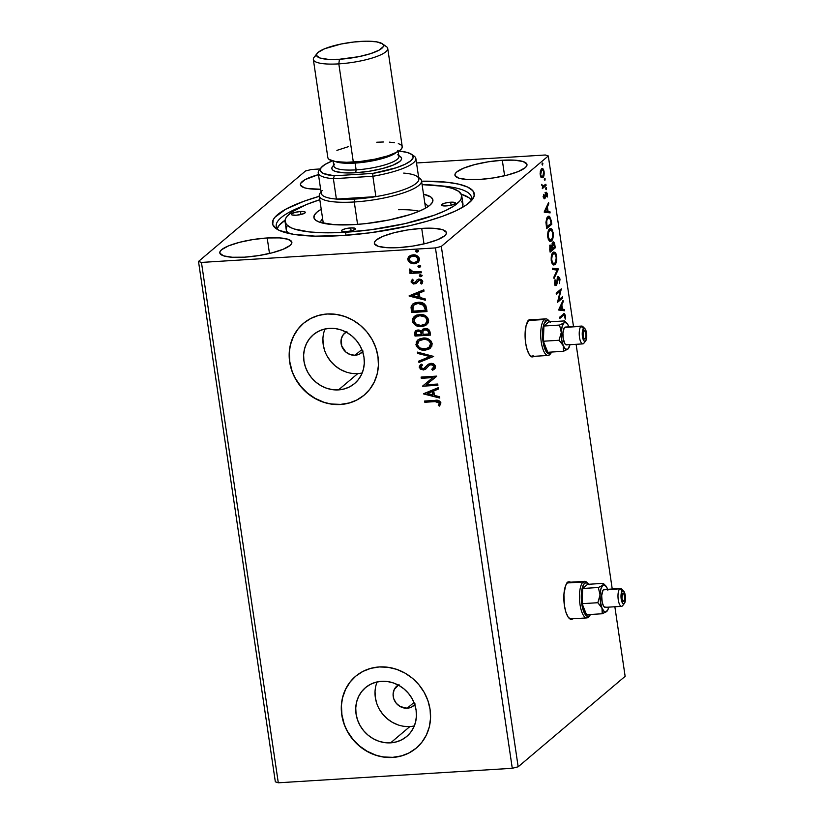 <?xml version="1.0" encoding="UTF-8"?>
<svg xmlns="http://www.w3.org/2000/svg" width="824" height="824" viewBox="0 0 824 824"><rect width="100%" height="100%" fill="white"/><g stroke="black" fill="none" stroke-linecap="round" stroke-linejoin="round"><path stroke-width="1.24" d="M569.662 582.249A18.797 6.345 86.5 0 0 568.663 581.888M571.3 582.774L570.043 581.95L567.592 582.475L565.552 585.751L563.915 594.64L564.409 605.527A18.797 6.345 -93.5 0 1 569.106 581.806A18.797 6.345 -93.5 0 1 570.548 582.197M530.903 319.794A18.797 6.345 86.5 0 0 529.914 319.434M532.551 320.32L530.038 319.403L528.843 320.021L526.031 325.82L525.073 335.77L525.65 343.072A18.797 6.345 -93.5 0 1 530.347 319.362A18.797 6.345 -93.5 0 1 531.789 319.743M363.127 351.086L359.583 354.021L355.082 355.257L361.849 349.531L355.082 355.257A12.927 11.793 49.8 0 1 342.176 347.192A12.927 11.793 49.8 0 1 344.896 332.947A12.927 11.793 49.8 0 1 346.08 332.082M415.244 704.036L411.712 706.982L407.2 708.218L413.978 702.491L407.2 708.218A12.927 11.793 49.8 0 1 394.305 700.153A12.927 11.793 49.8 0 1 397.024 685.898A12.927 11.793 49.8 0 1 398.208 685.032M377.124 681.922A31.961 29.17 -130.2 0 0 381.615 712.729A31.961 29.17 -130.2 0 0 409.909 726.541L390.627 742.846A31.961 29.17 49.8 0 1 358.718 722.906A31.961 29.17 49.8 0 1 365.444 687.669A31.961 29.17 49.8 0 1 381.533 681.304L387.476 681.53L393.367 682.931L398.981 685.455L404.09 688.998L408.519 693.437L412.072 698.577L414.637 704.242L416.099 710.216L416.408 716.252L415.553 722.133L413.566 727.623L410.517 732.515L406.541 736.625L401.762 739.787L396.396 741.888L390.627 742.846L384.674 742.62L378.793 741.219L373.179 738.695L368.06 735.152L363.642 730.713L360.078 725.573L357.523 719.898L356.061 713.934L355.752 707.898L356.607 702.017L358.594 696.527L361.633 691.635L365.619 687.525L370.388 684.363L375.765 682.262L381.533 681.304A31.961 29.17 49.8 0 1 413.442 701.245A31.961 29.17 49.8 0 1 406.716 736.481A31.961 29.17 49.8 0 1 390.627 742.846L409.909 726.541A31.961 29.17 -130.2 0 0 414.317 725.923M325.006 328.972A31.961 29.17 -130.2 0 0 329.487 359.779A31.961 29.17 -130.2 0 0 357.791 373.591L338.499 389.896A31.961 29.17 49.8 0 1 306.6 369.945A31.961 29.17 49.8 0 1 313.326 334.719A31.961 29.17 49.8 0 1 329.415 328.354L335.358 328.58L341.249 329.981L346.863 332.505L351.972 336.048L356.401 340.477L359.954 345.627L362.519 351.292L363.981 357.266L364.29 363.302L363.436 369.183L361.448 374.673L358.399 379.565L354.413 383.675L349.644 386.837L344.278 388.938L338.499 389.896L332.556 389.67L326.664 388.259L321.061 385.745L315.942 382.192L311.524 377.763L307.96 372.613L305.405 366.948L303.943 360.984L303.623 354.948L304.489 349.067L306.477 343.577L309.515 338.685L313.501 334.575L318.27 331.403L323.647 329.312L329.415 328.354A31.961 29.17 49.8 0 1 361.314 348.294A31.961 29.17 49.8 0 1 354.588 383.531A31.961 29.17 49.8 0 1 338.499 389.896L357.791 373.591A31.961 29.17 -130.2 0 0 362.2 372.973M303.541 323.296A46.999 42.899 -130.2 0 0 293.746 375.095A46.999 42.899 -130.2 0 0 340.642 404.378L340.497 404.502A46.999 42.899 49.8 0 1 293.581 375.167A46.999 42.899 49.8 0 1 303.469 323.358A46.999 42.899 49.8 0 1 327.128 313.996L318.651 315.396L310.741 318.486L303.726 323.142L297.866 329.188L293.396 336.377L290.47 344.463L289.203 353.105L289.667 361.983L291.82 370.759L295.579 379.091L300.812 386.662L307.321 393.182L314.84 398.394L323.09 402.102L331.753 404.162L340.497 404.502L348.985 403.091L356.885 400.001L363.899 395.355L369.76 389.309L374.23 382.109L377.155 374.034L378.422 365.392L377.959 356.514L375.806 347.738L372.046 339.406L366.814 331.835L360.304 325.315L352.785 320.103L344.535 316.395L335.873 314.335L327.128 313.996A46.999 42.899 49.8 0 1 374.044 343.33A46.999 42.899 49.8 0 1 364.156 395.139A46.999 42.899 49.8 0 1 340.497 404.502L340.642 404.378A46.999 42.899 -130.2 0 0 364.229 395.067M355.669 676.246A46.999 42.899 -130.2 0 0 345.864 728.045A46.999 42.899 -130.2 0 0 392.76 757.328L392.615 757.452A46.999 42.899 49.8 0 1 345.699 728.117A46.999 42.899 49.8 0 1 355.587 676.308A46.999 42.899 49.8 0 1 379.246 666.946L370.769 668.357L362.859 671.436L355.844 676.092L349.994 682.138L345.514 689.338L342.588 697.413L341.332 706.055L341.785 714.933L343.938 723.709L347.697 732.042L352.94 739.612L359.439 746.132L366.958 751.344L375.208 755.052L383.871 757.112L392.615 757.452L401.103 756.041L409.003 752.961L416.017 748.305L421.878 742.259L426.358 735.059L429.283 726.984L430.54 718.343L430.087 709.464L427.934 700.688L424.164 692.356L418.932 684.785L412.422 678.265L404.903 673.054L396.653 669.346L387.991 667.286L379.246 666.946A46.999 42.899 49.8 0 1 426.163 696.28A46.999 42.899 49.8 0 1 416.274 748.089A46.999 42.899 49.8 0 1 392.615 757.452L392.76 757.328A46.999 42.899 -130.2 0 0 416.347 748.017M412.567 304.262L411.042 307.239L411.567 312.512L427.017 311.554L425.915 305.817L424.072 303.654L420.106 302.305L415.121 302.81L413.061 303.829L411.3 306.054L411.567 312.512L427.017 311.554L426.472 307.877C425.287 303.685 422.475 301.811 418.046 302.274L412.711 304.097L411.207 306.312L412.855 303.984M421.713 228.392L424.01 243.904L421.713 228.392L407.756 229.937L394.202 232.698L383.098 236.282L376.146 240.114L374.59 241.947L374.405 243.626L378.134 246.283L386.775 247.674L399.001 247.591A36.421 8.364 171.6 0 1 374.333 243.317A36.421 8.364 171.6 0 1 421.713 228.392A36.421 8.364 171.6 0 1 446.392 232.677A36.421 8.364 171.6 0 1 399.001 247.591L412.958 246.057L426.523 243.286L437.626 239.712L444.579 235.87L446.134 234.037L446.32 232.358L442.581 229.7L433.949 228.31L421.713 228.392M267.192 237.971L269.489 253.483L267.192 237.971L253.236 239.506L239.671 242.277L228.567 245.851L221.625 249.693L220.06 251.526L219.874 253.205L223.613 255.862L232.255 257.253L244.481 257.17A36.421 8.364 171.6 0 1 219.802 252.886A36.421 8.364 171.6 0 1 267.192 237.971A36.421 8.364 171.6 0 1 291.871 242.246A36.421 8.364 171.6 0 1 244.481 257.17L258.437 255.625L272.002 252.855L283.106 249.281L290.048 245.449L291.614 243.616L291.799 241.937L288.06 239.279L279.418 237.889L267.192 237.971M320.639 189.221A36.421 8.364 171.6 0 1 300.399 184.751A36.421 8.364 171.6 0 1 318.486 174.616L305.086 179.632L300.657 183.381L300.472 185.06L304.211 187.718L307.98 188.593L320.639 189.221M502.31 160.247L504.607 175.759L502.31 160.247L488.354 161.792L474.789 164.563L463.696 168.137L456.743 171.969L455.188 173.802L455.002 175.481L458.731 178.138L467.373 179.529L479.599 179.447A36.421 8.364 171.6 0 1 454.93 175.172A36.421 8.364 171.6 0 1 502.31 160.247A36.421 8.364 171.6 0 1 526.989 164.532A36.421 8.364 171.6 0 1 479.599 179.447L493.555 177.912L507.121 175.141L518.224 171.567L525.176 167.725L526.732 165.892L526.917 164.213L523.178 161.555L514.547 160.165L502.31 160.247M302.985 206.031A98.695 22.65 -8.4 0 0 278.193 229.875A98.695 22.65 171.6 0 1 276.236 226.291A98.695 22.65 171.6 0 1 302.985 206.031M319.516 196.246L303.891 201.272L285.64 209.286L274.938 217.258L273.228 219.781L272.713 224.488L276.071 228.588L279.161 230.36L293.735 234.366L315.159 236.158L341.599 235.592A101.98 23.402 171.6 0 1 276.164 228.65A101.98 23.402 171.6 0 1 319.31 196.297M198.502 261.455L275.34 781.832L198.502 261.455L305.477 171.011L198.502 261.455L201.447 262.423L435.443 247.921L512.281 768.298L278.296 782.8L201.447 262.423L198.502 261.455M548.3 155.963L573.494 326.572L548.3 155.963L441.324 246.407L548.3 155.963L545.344 154.994L416.522 162.977L545.344 154.994L548.3 155.963M576.11 344.308L612.242 589.026L576.11 344.308M614.859 606.752L625.138 676.339L518.162 766.784L441.324 246.407L435.443 247.921L201.447 262.423L278.296 782.8L275.34 781.832L278.296 782.8L512.281 768.298L435.443 247.921L441.324 246.407L518.162 766.784L512.281 768.298L518.162 766.784L625.138 676.339L614.859 606.752M572.814 618.783A18.797 6.345 -93.5 0 1 571.434 619.339A18.797 6.345 -93.5 0 1 564.409 605.527L565.872 612.077L568.014 616.877L570.496 619.195L572.938 618.669M534.055 356.329A18.797 6.345 -93.5 0 1 532.675 356.885A18.797 6.345 -93.5 0 1 525.65 343.072L527.123 349.623L529.255 354.423L531.738 356.741L534.189 356.226M558.682 310.03L564.564 310.772L564.368 309.443L562.483 309.206L561.824 304.756L563.225 301.738L563.029 300.41L558.651 309.824L564.564 310.772L564.368 309.443L562.483 309.206L561.824 304.756L563.225 301.738L563.029 300.41L558.682 310.03M556.035 284.167L554.583 283.157L555.149 283.126L555.5 280.448L554.83 280.49L555.5 280.448L555.046 279.758L554.624 283.549L556.241 285.372L555.407 285.423L556.931 284.084L556.076 284.136L556.931 284.084L557.354 281.664L556.777 281.705L557.354 281.664L557.879 278.955L557.22 278.996L558.6 278.007L557.714 278.059L559.517 279.604L559.434 283.58L560.032 279.079L558.662 276.699L557.518 277.946L556.21 283.971L555.221 283.466L555.046 279.758L554.593 283.281L555.345 285.362L556.437 285.156L558.703 278.018L559.517 279.604L559.434 283.58L560.032 279.079L558.147 276.905L556.035 284.167L554.665 284.208M555.17 262.846L553.996 264.648L554.882 264.586C556.355 263.412 556.942 260.621 556.653 256.223L556.056 256.254L556.653 256.223L554.016 251.99L553.059 252.432C551.565 253.596 550.978 256.418 551.277 260.878L553.944 265.019L555.335 264.123L556.797 259.127L555.994 253.751L555.036 252.391L553.532 252.113L551.503 255.399L551.699 262.691L553.192 264.854L554.882 264.586L553.481 264.978M551.699 239.29L550.525 241.092L551.411 241.041C552.873 239.856 553.46 237.065 553.172 232.667L552.585 232.708L553.172 232.667L550.535 228.433L549.577 228.876C548.094 230.05 547.496 232.862 547.795 237.322L550.463 241.473L551.853 240.567L553.316 235.571L552.513 230.205L551.555 228.835L550.051 228.567L548.022 231.843L547.651 235.849L548.341 239.465L549.721 241.308L551.411 241.041L549.999 241.422M544.231 212.159L550.113 212.901L549.917 211.572L548.032 211.335L547.373 206.886L548.774 203.868L548.578 202.539L544.201 211.953L550.113 212.901L549.917 211.572L548.032 211.335L547.373 206.886L548.774 203.868L548.578 202.539L544.231 212.159M546.271 189.654L546.374 187.728L545.663 188.521L546.271 189.654L546.549 188.274L545.972 187.625L545.694 188.995L546.271 189.654L545.694 188.995M544.891 180.312L544.994 178.386L544.293 179.179L544.891 180.312L545.169 178.932L544.592 178.283L544.314 179.653L544.891 180.312L544.314 179.653M542.645 165.078L542.666 163.07L542.038 163.955L542.645 165.078L542.346 163.049L542.645 165.078L542.068 164.429M541.317 177.665L543.14 177.376L544.201 173.74L543.624 169.806L542.202 168.487L540.565 170.31L540.101 173.885L540.977 177.253L542.82 177.727C543.891 176.851 544.314 174.822 544.087 171.619C543.418 168.807 542.563 167.859 541.502 168.786L540.338 171.104L540.204 174.904L541.317 177.665L542.82 177.727M543.304 186.234L541.739 185.215L541.749 184.339L542.686 186.976L542.316 188.655L546.065 185.482L545.879 184.267L542.923 186.234L541.749 184.339L542.686 186.976L542.316 188.655L546.065 185.482L542.223 188.037L546.065 185.482L545.879 184.267L542.429 186.286M546.147 193.64L545.334 193.692L546.971 194.618L547.27 197.029L547.404 194.093L545.941 192.435L544.623 197.441L543.449 196.72L543.686 194.351L543.541 197.42L544.458 198.8L545.344 197.76L546.147 193.64L546.909 194.299L546.817 196.627L547.27 197.029L547.404 196.4L547.301 193.537L546.343 192.27L545.426 193.331L544.623 197.441L543.686 194.351L543.5 197.152L544.819 198.646L545.344 197.76L546.343 193.558L545.344 193.64M551.246 220.585L549.526 216.341L548.31 216.321L546.909 217.814L545.931 222.284L546.662 228.608L551.792 224.272L551.246 220.585L550.638 220.626L551.246 220.585L548.866 216.166L547.847 216.64L545.931 222.284L546.662 228.608L551.792 224.272L551.246 220.585M555.263 247.818L554.449 243.173L553.059 241.978L551.853 245.758L550.854 245.016L549.886 246.294L549.804 249.919L550.133 252.154L555.263 247.818L550.051 251.547L555.263 247.818L554.799 244.656C554.315 242.287 553.646 241.453 552.791 242.153L551.853 245.758L550.535 245.192L550.133 252.154L555.263 247.818M558.414 269.139L552.502 268.202L552.698 269.53L557.158 270.087L553.841 277.224L554.037 278.553L558.414 269.139L557.117 270.087L558.384 268.943L552.502 268.202L552.698 269.53L557.158 270.087L553.841 277.224L554.037 278.553L558.414 269.139M562.493 296.753L558.672 299.988L561.319 288.833L556.19 293.169L556.375 294.395L560.196 291.16L557.539 302.315L562.668 297.979L562.493 296.753L558.672 299.988L561.319 288.833L556.19 293.169L556.375 294.395L560.196 291.16L557.539 302.315L562.668 297.979L562.493 296.753M563.328 315.468L564.255 314.923L564.759 315.489L565.274 319.073L565.419 315.582L564.378 313.553L559.733 317.137L559.908 318.352L563.328 315.468L562.442 315.52L559.826 317.734L564.203 314.923L565.274 319.073L565.419 315.582L564.306 313.553L559.733 317.137L559.908 318.352L563.328 315.468M420.817 266.018L419.385 267.357L420.467 266.708L420.343 265.833L418.273 265.627L418.015 266.646L418.932 267.326L419.684 267.11L418.242 266.173L419.385 267.357L420.528 266.265L419.086 265.328L417.953 266.42L418.438 265.513M422.197 275.35L420.765 276.699L421.847 276.05L421.723 275.175L419.653 274.969L419.395 275.988L420.312 276.668L421.064 276.452L419.622 275.515L420.765 276.699L421.909 275.597L420.467 274.67L419.334 275.762L419.818 274.856M409.137 296.063L425.339 300.183L425.143 298.854L419.952 297.536L419.292 293.087L424 291.15L423.804 289.832L409.106 295.857L425.339 300.183L425.143 298.854L419.952 297.536L419.292 293.087L424 291.15L423.804 289.832L409.137 296.063M426.626 324.79L421.517 326.644L425.452 325.593L428.284 322.771L428.665 320.042L427.471 317.394L422.454 314.634L416.913 314.974L414.524 316.272L412.803 318.363L412.865 322.534L416.738 325.902L421.806 326.397C417.418 326.757 414.39 324.924 412.731 320.886L412.443 321.144C414.091 325.171 417.119 327.004 421.517 326.644L426.719 324.728L428.665 320.042C427.059 315.973 424.041 314.119 419.643 314.469L414.369 316.395L412.443 321.144L414.513 316.272M423.588 393.934L439.789 398.054L439.594 396.725L434.403 395.407L433.743 390.957L438.461 389.021L438.255 387.692L423.557 393.728L439.789 398.054L439.594 396.725L434.403 395.407L433.743 390.957L438.461 389.021L438.255 387.692L423.588 393.934M434.526 369.008L432.672 370.213L434.392 369.131L435.525 366.443L434.372 364.486L432.322 363.477L428.212 364.311L423.577 368.678L420.94 367.638L420.94 366.536L422.516 365.042L421.424 364.146L419.354 366.32L420.25 369.059L423.598 369.945L425.895 368.936L429.551 365.073L431.951 364.661L433.949 366.628L431.745 369.276L432.672 370.213L435.123 368.307L435.525 366.443C434.722 364.27 433.167 363.24 430.849 363.363L427.852 364.599L425.05 367.813L423.042 368.761L420.848 367.288L422.516 365.042L421.424 364.146L420.394 364.898L419.262 367.37L423.289 369.976L425.802 369.008M430.107 348.336L424.999 350.2L428.933 349.139L431.766 346.327L432.147 343.587L430.952 340.951L425.926 338.18L420.394 338.53L417.995 339.818L416.274 341.919L416.336 346.08L420.219 349.458L425.287 349.953C420.889 350.313 417.871 348.48 416.213 344.442L415.914 344.69C417.572 348.727 420.601 350.561 424.999 350.2L430.2 348.284L432.147 343.587C430.53 339.529 427.522 337.675 423.124 338.025L417.85 339.941L415.914 344.69L417.995 339.818M418.571 250.784L417.14 252.123L418.221 251.475L418.087 250.599L416.027 250.403L415.77 251.423L416.687 252.103L417.438 251.876L415.996 250.949L417.14 252.123L418.283 251.032L416.841 250.094L415.708 251.196L416.192 250.28M430.499 335.111L429.191 330.043L427.481 328.838L425.091 328.477L422.805 329.229L421.507 331.217L418.942 329.961L415.904 330.558L414.678 332.299L415.038 336.068L430.499 335.111L430.025 331.938C429.294 329.487 427.646 328.333 425.091 328.477L422.588 329.394L421.507 331.217L418.005 329.94L415.492 330.857L414.709 333.823L415.038 336.068L430.499 335.111M433.64 356.421L417.408 352.106L417.603 353.434L429.901 356.555L418.747 361.128L418.942 362.457L433.64 356.421L417.408 352.106L417.603 353.434L429.901 356.555L418.747 361.128L418.942 362.457L433.64 356.421M435.093 401.618L438.924 402.277L439.326 403.482L438.296 405.511L439.573 406.057L440.871 402.73L438.543 400.495L424.638 401.041L424.813 402.256L435.391 401.37L424.813 402.256L435.093 401.618L439.326 403.06L438.296 405.511L439.573 406.057L440.912 402.957C439.748 400.588 437.802 399.733 435.072 400.392L424.638 401.041L424.813 402.256L424.968 401.02L425.112 402.009L435.093 401.618M437.719 384.036L426.224 384.757L436.555 376.125L421.095 377.083L421.28 378.298L432.806 377.588L422.444 386.219L437.904 385.261L437.719 384.036L426.224 384.757L436.596 376.393L421.095 377.083L421.28 378.298L432.806 377.588L422.444 386.219L437.904 385.261L437.719 384.036M414.41 282.601L416.377 280.953L414.112 282.848L412.422 281.767L413.38 280.129L412.309 279.47L411.042 281.921L413.308 284.002L416.027 283.559L419.364 280.263L421.311 281.314L420.456 283.384L421.61 284.022L422.547 282.9L422.609 280.84L421.167 279.429L418.674 279.099L417.016 279.892L415.1 282.488L413.586 282.807L412.412 281.633L413.38 280.129L412.309 279.47L411.042 281.921L412.597 279.223M421.291 272.775L421.105 271.549L412.618 271.693L411.145 270.972L410.846 269.706L409.353 269.644L409.837 271.158L411.475 272.147L409.816 272.25L410.002 273.475L421.291 272.775L421.105 271.549L413.411 271.838L409.559 269.191L409.301 270.148L411.475 272.147L409.816 272.25L410.002 273.475L421.291 272.775M410.115 262.846L413.226 263.783L415.78 263.546L418.541 261.929L419.468 259.982L419.169 257.933L416.965 255.698L413.988 254.843L410.918 255.255L408.797 256.594L407.736 258.685L408.261 261.105L410.115 262.846L408.055 259.426L410.115 262.846L414.297 263.783L418.118 262.331L419.447 258.952C418.334 255.986 416.172 254.616 412.978 254.843L409.137 256.274L407.756 259.673L409.425 256.027L408.282 257.51L408.158 259.921L410.115 262.846M320.103 168.961L311.348 169.497L320.103 168.961M305.477 171.011L311.348 169.497L305.477 171.011M341.599 235.592L370.779 232.718L409.59 225.725L427.285 221.172L442.9 216.145L455.847 210.831L465.622 205.433L471.853 200.17L474.305 195.226L472.883 190.797L467.63 187.069L458.752 184.164L446.608 182.197L421.589 181.198A101.98 23.402 171.6 0 1 472.245 199.696A101.98 23.402 171.6 0 1 341.599 235.592M440.026 185.791A98.695 22.65 171.6 0 1 471.493 197.461A98.695 22.65 171.6 0 1 470.648 201.458A98.695 22.65 -8.4 0 0 440.026 185.791M384.015 756.988L392.76 757.328L401.247 755.917M409.147 752.837L416.161 748.182M350.138 682.014L345.658 689.214L342.733 697.289M341.476 705.931L341.929 714.81L344.082 723.585M347.852 731.918L353.084 739.489L359.583 746.008L367.102 751.22L375.353 754.928M331.897 404.038L340.642 404.378L349.129 402.967M357.029 399.877L364.043 395.232M298.02 329.064L293.54 336.254L290.614 344.329M289.358 352.981L289.811 361.86L291.964 370.635M295.723 378.968L300.966 386.538L307.465 393.058L314.984 398.27L323.235 401.978M322.915 338.643L323.224 344.679L324.687 350.643M327.252 356.308L330.805 361.458L335.224 365.887L340.343 369.44L345.956 371.954M351.848 373.365L357.791 373.591M362.642 351.663A12.927 11.793 49.8 0 1 361.592 352.682A12.927 11.793 49.8 0 1 355.082 355.257L350.293 354.598L345.956 352.147L341.692 345.987L341.321 338.746L343.361 334.554L346.904 331.608M375.033 691.594L375.342 697.629L376.805 703.593M379.37 709.268L382.923 714.408L387.352 718.847L392.461 722.391L398.074 724.914M403.966 726.315L409.909 726.541M414.76 704.613A12.927 11.793 49.8 0 1 413.71 705.643A12.927 11.793 49.8 0 1 407.2 708.218L400.145 706.539L396.293 703.305L393.81 698.937L393.099 694.076L394.243 689.482L399.022 684.559M416.841 250.094L415.708 251.196M417.14 252.123L418.283 251.032M416.326 250.156L416.182 251.372L417.871 251.794M416.202 330.311L414.977 332.051L415.337 335.811L430.458 334.874L415.038 336.068L414.709 333.823L415.646 330.733M423.093 328.982L421.507 331.217L422.743 329.27M423.938 330.033L425.122 329.497M425.565 329.446L425.266 329.693C427.182 329.693 428.264 330.651 428.521 332.597L428.727 333.988L422.98 334.338L422.794 331.773L423.588 330.331L426.75 329.579L428.253 330.599L429.026 333.741L428.82 332.35C428.562 330.403 427.471 329.435 425.565 329.446L423.742 330.208M416.913 331.536L420.23 331.238L421.6 333.566C421.342 331.742 420.312 330.857 418.499 330.908L416.913 331.536M416.45 334.75L416.759 331.66L418.211 331.155C420.013 331.104 421.054 331.99 421.311 333.823L421.404 334.441L416.45 334.75L416.377 332.144L417.768 331.207L420.364 331.753L421.404 334.441L416.45 334.75M428.521 332.597L428.727 333.988L422.98 334.338L422.897 331.341L424.401 329.858L427.543 330.383L428.521 332.597M417.315 340.518L416.213 344.442L418.51 348.089L423.886 349.953L429.232 348.892M418.51 348.089L419.117 348.501M416.367 342.187L416.192 343.011M419.014 340.858L423.588 338.994L428.635 340.219L430.89 343.762L430.54 345.668L429.16 347.316L430.859 343.484C429.572 340.188 427.141 338.695 423.588 338.994L419.364 340.528L423.299 339.241C426.853 338.942 429.273 340.436 430.571 343.732L429.005 347.44L424.813 348.985C421.28 349.273 418.839 347.8 417.49 344.535L419.066 340.776L424.432 339.231L427.759 340.116L429.603 341.599L430.571 343.732L430.241 345.915L428.871 347.563L425.905 348.851L420.353 348.109L418.499 346.647L417.49 344.535L417.84 342.351L419.21 340.662M433.62 356.308L418.942 362.457L419.056 361.005L419.231 362.21L433.62 356.308M430.19 356.308L417.603 353.434L417.758 352.188L417.902 353.187L430.19 356.308M433.218 368.297L434.248 366.381L431.745 369.276L432.672 370.213L432.095 369.08L432.961 369.966L434.052 369.348M431.003 364.579L434.248 366.381L431.302 364.332L429.551 365.073L431.003 364.579M425.946 368.884L429.201 365.331M425.544 369.204L423.289 369.976L419.262 367.37L420.559 364.764M422.485 365.011L421.785 365.568M425.431 367.422L424.824 367.988M425.029 367.823L427.996 364.486M428.511 364.064L425.565 367.267M421.929 365.434L422.506 365.001M420.673 364.672L419.56 367.123L421.085 369.204M420.147 365.187L419.643 366.072M422.949 369.729L426.018 368.822M428.676 365.825L430.53 364.486L432.775 364.589M433.156 364.785L434.258 366.628L432.827 368.575M434.094 367.298L433.537 368.019M439.81 405.789L438.296 405.511L439.625 402.812L435.391 401.37L439.223 402.03L439.625 403.235L438.584 405.264L439.81 405.789M438.44 388.897L433.743 390.957L438.44 388.897M439.738 397.714L423.876 393.687L439.738 397.714M433.033 394.737L432.528 391.328L427.296 393.604L432.528 391.328L427.296 393.604L432.239 391.575L432.734 394.984L432.528 391.328L432.734 394.984L427.296 393.604L433.033 394.737M437.863 385.035L422.444 386.219L437.863 385.035M433.094 377.33L421.28 378.298L421.424 377.062L421.569 378.051L433.094 377.33M436.586 376.383L426.224 384.757L436.586 376.383M413.833 316.972L412.896 318.641L412.793 321.247L415.636 324.955L420.405 326.407L425.751 325.346M415.038 324.532L415.636 324.955M412.896 318.641L412.711 319.454M415.533 317.302L420.116 315.438L425.153 316.663L427.419 320.217L425.678 323.76L427.378 319.928C426.09 316.632 423.67 315.139 420.116 315.438L415.739 317.106M414.019 320.989L415.595 317.23L419.818 315.685C423.371 315.386 425.802 316.88 427.089 320.176L425.534 323.894L421.332 325.428C417.799 325.727 415.358 324.244 414.019 320.989L415.244 317.549L419.818 315.685L424.865 316.91L426.472 318.528L427.141 320.742L425.39 324.007L420.765 325.449L416.068 324.059L414.019 320.989M426.987 311.328L411.567 312.512L411.506 306.065L411.856 312.265L426.987 311.328M414.153 304.808L417.644 303.335L422.238 303.788L424.576 305.828L425.544 310.184L412.968 311.194L412.762 306.858L413.978 304.952L418.52 303.242L414.132 304.829M418.221 303.489L424.473 305.642L418.221 303.489L423.206 304.777L425.06 309.124L424.473 305.642L425.544 310.184L425.349 308.876L425.256 310.432L412.968 311.194L413.071 306.054L414.905 304.334L418.221 303.489M423.989 291.037L419.292 293.087L423.989 291.037M425.287 299.843L409.425 295.816L425.287 299.843M418.582 296.867L418.077 293.457L412.845 295.734L418.077 293.457L412.845 295.734L417.778 293.704L418.283 297.114L418.077 293.457L418.283 297.114L412.845 295.734L418.582 296.867M420.662 283.219L421.898 283.775L420.755 283.137L421.692 281.396L420.456 283.384L421.61 284.022L422.764 281.417L419.128 279.048L417.129 279.799M419.364 280.263L421.692 281.396L419.653 280.016L418.324 280.623L419.364 280.263M416.491 283.198L418.53 280.459M416.027 283.559L414.647 283.817L416.357 283.322M411.042 281.921L414.647 283.817L411.042 281.921M412.34 279.47L411.32 281.303L412.196 283.126L414.379 283.827L416.532 283.168M412.103 279.727L411.382 280.943M418.623 280.376L420.302 280.067L421.435 280.778L420.951 282.972M417.315 279.645L415.543 282.107M420.467 274.67L419.334 275.762M420.765 276.699L421.909 275.597M419.952 274.722L419.807 275.947L421.497 276.359M421.26 272.548L410.002 273.475L410.146 272.229L410.29 273.218L421.26 272.548M409.734 269.16L409.889 270.612L411.773 271.899L409.301 270.148L409.847 268.943M419.086 265.328L417.953 266.42M419.385 267.357L420.528 266.265M418.571 265.38L418.427 266.605L420.116 267.017M418.262 262.197L414.297 263.783L410.404 262.599L414.585 263.536L418.262 262.207M408.282 257.51L408.034 258.437M410.125 257.263L413.463 255.811L416.8 256.583L418.355 258.788L417.191 261.373L418.355 258.788C417.469 256.604 415.842 255.615 413.463 255.811L410.352 257.037M409.147 259.591L410.197 257.15L413.164 256.058C415.543 255.862 417.181 256.851 418.067 259.035L417.088 261.476L414.122 262.557C411.732 262.763 410.074 261.774 409.147 259.591L410.383 257.016L413.164 256.058L416.501 256.831L418.087 259.426L416.892 261.62L413.741 262.568L410.713 261.744L409.147 259.591M542.923 163.708L542.058 163.76L542.923 163.708L542.346 163.049M542.151 168.487L541.502 168.786M541.718 168.632L542.789 169.981M542.841 176.295L542.645 176.501C541.852 177.232 541.193 176.563 540.668 174.513L541.687 170.002L542.748 169.95L544.087 171.619L542.645 176.501L540.544 176.48M543.016 170.692L541.687 168.621M542.738 169.868L542.048 168.858M542.645 176.501L541.43 176.418L540.668 174.513L541.687 170.002L540.801 170.063L541.687 170.002C542.47 169.28 543.119 169.95 543.624 172.01L542.882 176.243M540.616 176.542L541.224 176.8M545.169 178.932L544.304 178.983L545.169 178.932L544.592 178.283M545.086 184.937L545.179 185.544L545.086 184.937M546.549 188.274L545.684 188.325L546.549 188.274L545.972 187.625M544.623 197.441L543.943 196.689M543.737 197.492L543.057 196.74L543.552 197.564M545.066 192.497L546.528 194.145M546.085 194.67L545.488 193.609M545.231 194.268L545.828 194.227L545.231 194.268M545.076 195.885L545.632 195.855L545.076 195.885M544.54 197.492L545.344 197.76L543.933 198.697L544.561 197.4M544.128 198.687L544.819 198.646L544.128 198.687M546.415 193.588L545.663 192.363M547.939 203.919L548.774 203.868L547.939 203.919M546.539 206.937L547.373 206.886L546.539 206.937M546.497 207.009L546.631 207.875L546.497 207.009M547.126 211.274L549.917 211.572L549.031 211.624L549.206 212.788L549.031 211.624L547.126 211.274M544.613 211.078L547.424 211.263L544.613 211.078M545.457 211.016L546.92 207.854L546.085 207.905L546.92 207.854L547.424 211.263L544.613 211.068L545.457 211.016L546.92 207.854L547.424 211.263L545.457 211.016M550.813 223.716L551.792 224.272L546.569 227.99L550.813 223.716M548.393 216.279L549.793 218.03L548.156 216.228M546.374 218.906L548.434 217.649M548.032 217.855L549.175 217.526L550.03 218.432L551.081 223.5L547.002 226.94L546.703 220.41L548.846 217.474L547.146 217.907L550.278 219.04L551.081 223.5L546.415 226.981L547.002 226.94L546.302 226.178L546.889 226.147L546.518 222.511L545.941 222.552L548.032 217.855L546.559 218.576M550.092 228.547L551.699 230.411M550.051 241.401L551.75 239.145M552.018 231.369L549.999 228.516M548.187 231.039L549.659 229.793L548.372 230.72M548.372 239.516L549.556 240.237L548.3 239.413M548.321 236.818C548.094 233.274 548.578 231.029 549.763 230.092L551.555 230.236L552.657 233.151C552.873 236.673 552.399 238.888 551.225 239.825L549.629 239.887L548.321 236.818L547.733 236.859L548.321 236.818L548.424 232.842L549.763 230.092C550.937 229.02 551.895 230.04 552.657 233.151L552.461 237.477L551.225 239.825C550.061 240.886 549.093 239.887 548.321 236.818M549.763 230.092L550.535 229.731L549.659 229.793M549.659 245.253L551.853 245.758L550.484 245.171M552.842 242.112L553.625 243.379M554.192 244.697L554.799 244.656L554.192 244.697M554.294 247.272L554.387 247.88L554.294 247.272M553.676 243.554L552.75 242.06M551.493 246.613L551.452 245.634M552.976 243.368L553.996 243.976L554.562 247.046L552.657 248.663L551.977 248.086L552.564 248.045L552.337 246.057L551.452 246.108L552.337 246.057L553.264 243.235L552.09 243.42L552.976 243.368L554.562 247.046L552.07 248.694L552.657 248.663L552.564 243.317M550.731 246.407L551.699 246.912L552.131 249.106L550.484 250.496L549.721 249.27L551.04 246.273L549.845 246.458L550.731 246.407L552.131 249.106L549.896 250.527L550.484 250.496L550.288 246.335M551.452 245.779L551.483 246.51M553.574 252.103L555.18 253.967M553.532 264.947L555.232 262.702M555.5 254.925L553.481 252.072M551.658 254.595L553.131 253.339M551.843 263.072L553.038 263.783L551.771 262.969M553.244 253.648L555.232 254.039L556.251 257.871L555.397 262.495L553.924 263.732L552.337 262.331L551.689 259.2L552.245 255.203L554.027 253.287L552.358 253.699L553.244 253.648C554.408 252.566 555.376 253.586 556.138 256.707C556.355 260.219 555.881 262.444 554.707 263.371C553.532 264.442 552.564 263.443 551.792 260.374L551.215 260.415L551.792 260.374C551.575 256.82 552.059 254.585 553.244 253.648L551.853 254.266M552.533 268.367L558.384 268.943L552.533 268.367M558.322 278.131L556.993 279.006M556.046 284.136L555.355 285.423L556.046 284.136M554.943 285.609L556.241 285.372M557.261 276.957L559.146 279.13M559.002 278.409L557.776 276.761M561.7 297.423L562.668 297.979L557.632 301.543L561.7 297.423M559.321 291.212L560.196 291.16L556.282 293.777L559.321 291.212M560.361 289.646L559.99 291.171L560.361 289.646M558.013 300.029L558.672 299.988L558.013 300.029M562.39 301.79L563.225 301.738L562.39 301.79M560.99 304.808L561.824 304.756L560.99 304.808M560.948 304.88L561.082 305.735L560.948 304.88M561.587 309.144L564.368 309.443L563.482 309.494L563.657 310.648L563.482 309.494L561.587 309.144M559.063 308.938L561.875 309.124L559.063 308.938L559.908 308.887L561.371 305.725L560.536 305.776L561.371 305.725L561.875 309.124L559.063 308.938M563.801 313.759L564.409 314.984M564.801 315.623L565.419 315.582L564.801 315.623M564.203 314.923L563.255 314.984M564.461 315.201L563.688 313.676M551.225 239.825L549.556 240.237M554.707 263.371L553.038 263.783M561.371 305.725L561.875 309.124L559.908 308.887L561.371 305.725M532.232 356.864A18.797 6.345 86.5 0 0 533.169 356.38M531.665 320.371L529.152 319.454M570.991 619.318A18.797 6.345 86.5 0 0 571.928 618.834M570.424 582.826L567.911 581.909M450.646 202.199L451.089 205.197L450.646 202.199L454.693 202.457L455.414 202.972L455.075 203.652L451.583 205.083L446.258 205.918A7.045 1.617 171.6 0 1 441.479 205.083A7.045 1.617 171.6 0 1 450.646 202.199A7.045 1.617 171.6 0 1 455.425 203.023A7.045 1.617 171.6 0 1 446.258 205.918L442.21 205.66L441.489 205.145L441.829 204.465L445.321 203.034L450.646 202.199M350.684 227.918L351.127 230.916L350.684 227.918L354.722 228.166L355.443 228.681L355.103 229.36L351.611 230.792L346.286 231.626A7.045 1.617 171.6 0 1 341.507 230.802A7.045 1.617 171.6 0 1 350.684 227.918A7.045 1.617 171.6 0 1 355.463 228.742A7.045 1.617 171.6 0 1 346.286 231.626L342.248 231.379L341.527 230.864L341.867 230.184L345.359 228.753L350.684 227.918M300.544 211.5L300.987 214.508L300.544 211.5L304.581 211.758L305.302 212.273L304.962 212.953L301.471 214.384L296.146 215.219A7.045 1.617 171.6 0 1 291.366 214.395A7.045 1.617 171.6 0 1 300.544 211.5A7.045 1.617 171.6 0 1 305.313 212.335A7.045 1.617 171.6 0 1 296.146 215.219L292.108 214.961L291.387 214.456L291.717 213.777L295.219 212.335L300.544 211.5M322.596 218.566A54.044 12.401 -8.4 0 0 320.824 222.604A54.044 12.401 171.6 0 1 320.804 222.49A54.044 12.401 171.6 0 1 322.596 218.566M321.628 209.049L316.89 212.211L314.315 215.239L314.006 218.01L315.994 220.43L320.176 222.398L334.441 224.705L354.639 224.571A60.152 13.802 171.6 0 0 431.704 203.394A60.152 13.802 171.6 0 0 423.505 194.176L430.808 196.988L432.785 199.408L432.487 202.179L429.912 205.207L425.163 208.369L418.427 211.541L409.961 214.611L389.196 219.946L366.021 223.582L354.639 224.571A60.152 13.802 171.6 0 1 316.045 220.472A60.152 13.802 171.6 0 1 321.226 209.275M461.708 201.169L462.954 205.042L462.058 207.627A89.291 20.497 -8.4 0 0 462.933 203.806L461.728 195.669A89.291 20.497 171.6 0 1 345.555 232.255L346.008 235.293L345.555 232.255L371.099 229.731L405.089 223.613L434.248 215.219L445.588 210.563L454.148 205.845L459.607 201.231L461.1 199.017L461.553 194.897L458.618 191.312L452.397 188.387L443.147 186.245L422.094 184.627A89.291 20.497 171.6 0 1 461.728 195.669M461.255 194.186A98.695 22.65 171.6 0 1 471.256 200.036L468.784 197.626L461.255 194.186M400.886 209.687L398.486 209.718A51.696 11.866 171.6 0 1 419.117 211.253M285.351 220.018L279.315 225.127L277.204 228.691A98.695 22.65 171.6 0 1 285.083 220.193M285.063 221.749A89.291 20.497 171.6 0 1 319.815 199.727L306.549 204.507L292.644 211.572L287.185 216.187L285.691 218.401L285.042 220.523L286.288 224.396L290.893 227.661L294.395 229.031L309.299 231.925L322.4 232.749L345.555 232.255A89.291 20.497 171.6 0 1 285.063 221.749L286.268 229.896A89.291 20.497 -8.4 0 0 288.204 233.295L286.443 230.668M286.247 228.66L286.896 226.548M424.875 203.466A54.044 12.401 171.6 0 1 427.728 206.7A54.044 12.401 171.6 0 1 427.749 206.814A54.044 12.401 -8.4 0 0 424.875 203.466M313.347 59.441L327.849 157.642A37.595 8.631 -8.4 0 0 353.321 162.06L338.818 63.87A37.595 8.631 -8.4 0 0 376.218 56.681A37.595 8.631 -8.4 0 0 386.394 46.608L382.274 43.713A33.836 7.766 171.6 0 1 373.107 52.788A33.836 7.766 171.6 0 1 339.457 59.256L338.818 63.87L353.321 162.06A37.595 8.631 -8.4 0 0 402.236 146.651L387.733 48.462A37.595 8.631 171.6 0 1 338.818 63.87A37.595 8.631 171.6 0 1 313.347 59.441A37.595 8.631 171.6 0 1 316.519 55.177M317.209 53.323L314.099 57.278A37.595 8.631 -8.4 0 0 338.818 63.87L339.457 59.256A33.836 7.766 171.6 0 1 317.209 53.323A33.836 7.766 171.6 0 1 360.562 41.416A33.836 7.766 171.6 0 1 382.274 43.713L383.418 45.104L383.242 46.659L379.133 50.14L370.584 53.653L358.893 56.66L339.457 59.256L328.096 59.328L320.072 58.03L316.601 55.569L316.776 54.003L318.219 52.303L324.677 48.74L341.126 44.012L354.155 41.973L366.556 41.2L376.444 41.818L382.305 43.744M397.745 154.768A32.898 7.55 171.6 0 1 388.846 163.585A32.898 7.55 171.6 0 1 356.123 169.868L355.721 172.752A35.247 8.085 -8.4 0 0 390.782 166.015A35.247 8.085 -8.4 0 0 400.32 156.57L398.795 155.499M396.21 152.553A32.898 7.55 171.6 0 1 355.123 163.08L356.123 169.868A32.898 7.55 -8.4 0 0 398.929 156.395L398.198 151.472M383.469 45.289A37.595 8.631 171.6 0 1 387.733 48.462M398.311 143.592L400.928 144.818L402.163 146.332L401.968 148.062L400.361 149.958L397.395 151.935L387.898 155.829L374.92 159.176L360.438 161.442L346.657 162.297L335.677 161.607L329.167 159.475L327.931 157.961M336.903 150.38L348.356 146.682M376.764 142.233L383.438 141.996M389.392 142.15L394.418 142.686M333.112 161.082L333.833 166.005A32.898 7.55 -8.4 0 0 356.123 169.868L355.123 163.08A32.898 7.55 171.6 0 1 335.327 161.545M400.351 156.591L401.515 158.012L401.339 159.629L399.825 161.411L393.099 165.119L382.357 168.58L369.234 171.258L355.721 172.752L343.886 172.834L335.533 171.485L333.081 170.331L331.918 168.91L332.093 167.282M397.889 150.318A32.898 7.55 171.6 0 1 355.123 163.08M333.71 165.109L332.556 166.572A35.247 8.085 -8.4 0 0 355.721 172.752L356.123 169.868A32.898 7.55 171.6 0 1 334.493 164.11M403.719 173.092A49.347 11.33 171.6 0 1 417.109 176.439A49.347 11.33 171.6 0 1 375.878 196.627A49.347 11.33 171.6 0 1 354.67 199.089L354.269 201.973A51.696 11.866 -8.4 0 0 405.686 192.095A51.696 11.866 -8.4 0 0 419.684 178.242L418.674 177.531M418.685 177.644A51.696 11.866 171.6 0 1 421.528 180.796A51.696 11.866 171.6 0 1 354.269 201.973L357.575 224.365L354.269 201.973A51.696 11.866 171.6 0 1 319.248 195.896A51.696 11.866 171.6 0 1 321.061 192.054M321.041 191.951L320.279 192.919A51.696 11.866 -8.4 0 0 354.269 201.973L354.67 199.089A49.347 11.33 171.6 0 1 336.388 199.078L333.38 178.715L372.87 176.264L375.878 196.627L336.388 199.078L354.67 199.089L375.878 196.627L336.388 199.078A49.347 11.33 171.6 0 1 322.225 190.447M318.229 172.927L321.236 193.29A49.347 11.33 -8.4 0 0 336.388 199.078L333.38 178.715A49.347 11.33 171.6 0 1 318.229 172.927A49.347 11.33 171.6 0 1 320.443 168.817M375.878 196.627A49.347 11.33 -8.4 0 0 418.87 178.88L415.863 158.517A49.347 11.33 171.6 0 1 372.87 176.264L375.878 196.627M412.567 155.211A49.347 11.33 171.6 0 1 415.863 158.517M399.146 151.111L399.146 151.111A46.999 10.784 171.6 0 1 411.526 154.273A46.999 10.784 171.6 0 1 372.767 173.421L396.344 167.725L405.099 164.254L410.867 160.721L413.195 157.405L411.907 154.562L407.097 152.409L399.146 151.111M321.164 167.612L319.218 170.084A49.347 11.33 -8.4 0 0 333.38 178.715L334.287 175.8L333.38 178.715L372.87 176.264L372.767 173.421L334.287 175.8A46.999 10.784 171.6 0 1 321.164 167.612A46.999 10.784 171.6 0 1 332.402 160.896L325.037 164.44L320.948 167.9L320.423 171.011L323.502 173.534L334.287 175.8L372.767 173.421L372.87 176.264A49.347 11.33 -8.4 0 0 414.101 156.076L411.526 154.273M623.85 601.365A4.233 1.432 -93.5 0 1 623.511 601.51A4.233 1.432 -93.5 0 1 621.863 597.894A4.233 1.432 -93.5 0 1 622.645 593.218L623.758 593.62L624.664 596.988L624.479 600.057L623.583 601.499L621.924 598.409L622.645 593.218A4.233 1.432 -93.5 0 1 622.985 593.064A4.233 1.432 -93.5 0 1 624.633 596.679A4.233 1.432 -93.5 0 1 623.85 601.365L623.15 601.407L623.85 601.365M588.12 583.649L586.884 582.403A18.324 6.19 86.5 0 0 583.114 581.971L584.638 583.248A16.923 5.716 -93.5 0 1 588.12 583.649A16.923 5.716 -93.5 0 1 588.655 584.268M589.531 615.755A18.324 6.19 -93.5 0 1 588.326 617.258A18.324 6.19 86.5 0 0 588.995 616.548L590.066 615.168A16.923 5.716 -93.5 0 1 589.448 615.827L588.326 617.258A18.324 6.19 -93.5 0 1 586.853 617.907A18.324 6.19 -93.5 0 1 579.725 602.241A18.324 6.19 -93.5 0 1 583.114 581.971A18.324 6.19 -93.5 0 1 584.587 581.322A18.324 6.19 -93.5 0 1 587.502 583.124M589.078 584.865L587.976 583.505L585.72 582.681L583.66 584.422L581.61 591.169L581.404 600.727L582.341 607.082L585.019 614.21L586.111 615.559L588.377 616.383L590.53 614.477A16.923 5.716 -93.5 0 1 590.066 615.168M623.665 591.107L621.605 589.036A8.93 3.018 86.5 0 0 619.772 588.83L622.316 590.952A6.582 2.225 -93.5 0 1 623.665 591.107A6.582 2.225 -93.5 0 1 625.467 597.153A6.582 2.225 -93.5 0 1 624.427 603.374A6.582 2.225 -93.5 0 1 624.18 603.621L622.305 606.021A8.93 3.018 86.5 0 0 622.635 605.681L624.427 603.374M605.98 607.041L604.816 607.278L603.631 606.186L602.22 602.426L601.685 595.618L602.921 590.468L603.436 589.84L619.772 588.83A8.93 3.018 -93.5 0 1 620.493 588.511L604.157 589.531A8.93 3.018 86.5 0 0 603.436 589.84L604.6 589.593M622.923 605.238A8.93 3.018 -93.5 0 1 622.305 606.021A8.93 3.018 -93.5 0 1 621.595 606.34A8.93 3.018 -93.5 0 1 618.124 598.708A8.93 3.018 -93.5 0 1 619.772 588.83L603.436 589.84A8.93 3.018 86.5 0 0 601.788 599.717A8.93 3.018 86.5 0 0 605.259 607.35L621.595 606.34M567.108 582.959L583.114 581.971L567.108 582.959M584.587 581.322L568.251 582.331A18.324 6.19 86.5 0 0 567.582 582.486M607.422 588.769L607.422 588.769A13.627 4.604 -93.5 0 1 607.628 589.314L606.34 586.616L603.93 584.834L598.337 587.512L582.65 588.48L587.564 584.34L603.24 583.361L587.564 584.34L582.65 588.48L598.337 587.512L600.057 594.99L597.822 602.715L582.135 603.683L582.65 588.48L582.135 603.683L597.822 602.715L601.273 606.67L602.416 609.554L602.21 613.756L586.534 614.735L582.135 603.683L586.534 614.735L602.21 613.756L606.639 611.562A13.627 4.604 -93.5 0 1 601.994 608.112L602.21 613.756L607.144 611.027A13.627 4.604 -93.5 0 1 606.639 611.562L607.144 611.027A13.627 4.604 -93.5 0 0 608.73 607.134L607.679 610.182L605.475 612.047L604.26 611.604L601.994 608.112A13.627 4.604 -93.5 0 1 600.057 594.99L597.822 602.715L601.994 608.112L600.459 602.035L600.057 594.99A13.627 4.604 -93.5 0 1 602.766 585.318L598.337 587.512L600.057 594.99L600.902 588.872L602.766 585.318A13.627 4.604 -93.5 0 1 605.568 585.637A13.627 4.604 -93.5 0 1 607.422 588.769L607.844 590.231M603.24 583.361L602.766 585.318L603.24 583.361L605.568 585.637M569.827 618.855A18.324 6.19 86.5 0 0 570.517 618.917L586.853 617.907M569.168 582.475L566.778 582.98M569.611 618.783L571.99 618.278M622.316 590.952L621.327 592.981L621.049 597.75L622.882 603.518L624.18 603.621L625.169 601.592L625.076 594.351L623.614 591.055L622.316 590.952L619.772 588.83A8.93 3.018 86.5 0 0 618.258 599.779A8.93 3.018 86.5 0 0 622.305 606.021L624.18 603.621A6.582 2.225 -93.5 0 1 621.193 599.027A6.582 2.225 -93.5 0 1 622.316 590.952M583.114 581.971A18.324 6.19 86.5 0 0 580.003 604.445A18.324 6.19 86.5 0 0 588.326 617.258L589.448 615.827A16.923 5.716 -93.5 0 1 581.775 603.992A16.923 5.716 -93.5 0 1 584.638 583.248L583.114 581.971M585.091 338.911A4.233 1.432 -93.5 0 1 584.752 339.055A4.233 1.432 -93.5 0 1 583.114 335.44A4.233 1.432 -93.5 0 1 583.886 330.764L584.999 331.166L585.905 334.534L585.73 337.603L584.824 339.045L583.732 338.025L583.083 335.141L583.886 330.764A4.233 1.432 -93.5 0 1 584.226 330.62A4.233 1.432 -93.5 0 1 585.874 334.235A4.233 1.432 -93.5 0 1 585.091 338.911L584.401 338.952L585.091 338.911M549.361 321.195L548.125 319.949A18.324 6.19 86.5 0 0 544.355 319.516L545.879 320.793A16.923 5.716 -93.5 0 1 549.361 321.195A16.923 5.716 -93.5 0 1 549.907 321.813M550.772 353.311A18.324 6.19 -93.5 0 1 549.567 354.814A18.324 6.19 86.5 0 0 550.236 354.104L551.318 352.713A16.923 5.716 -93.5 0 1 550.7 353.372L549.567 354.814A18.324 6.19 -93.5 0 1 548.104 355.453A18.324 6.19 -93.5 0 1 540.977 339.787A18.324 6.19 -93.5 0 1 544.355 319.516A18.324 6.19 -93.5 0 1 545.828 318.867A18.324 6.19 -93.5 0 1 548.743 320.67M550.319 322.411L548.084 320.32L546.961 320.237L544.046 323.739L542.563 331.742L542.645 338.283L543.582 344.638L546.261 351.755L547.363 353.105L549.618 353.929L551.771 352.033A16.923 5.716 -93.5 0 1 551.318 352.713M584.906 328.663L582.846 326.592A8.93 3.018 86.5 0 0 581.013 326.376L583.557 328.498A6.582 2.225 -93.5 0 1 584.906 328.663A6.582 2.225 -93.5 0 1 586.709 334.699A6.582 2.225 -93.5 0 1 585.668 340.92A6.582 2.225 -93.5 0 1 585.431 341.177L583.557 343.577A8.93 3.018 86.5 0 0 583.876 343.227L585.668 340.92M567.221 344.587L566.057 344.834L564.883 343.732L563.163 338.345L562.926 333.164L564.162 328.014L564.677 327.386L581.013 326.376A8.93 3.018 -93.5 0 1 581.734 326.067L565.398 327.077A8.93 3.018 86.5 0 0 564.677 327.386L565.841 327.138M584.175 342.784A8.93 3.018 -93.5 0 1 583.557 343.577A8.93 3.018 -93.5 0 1 582.836 343.886A8.93 3.018 -93.5 0 1 579.365 336.254A8.93 3.018 -93.5 0 1 581.013 326.376L564.677 327.386A8.93 3.018 86.5 0 0 563.029 337.263A8.93 3.018 86.5 0 0 566.5 344.896L582.836 343.886M528.349 320.505L544.355 319.516L528.349 320.505M545.828 318.867L529.492 319.887A18.324 6.19 86.5 0 0 528.823 320.031M568.663 326.314L568.663 326.304A13.627 4.604 -93.5 0 1 568.869 326.86L567.582 324.172L565.182 322.38L559.578 325.058L543.902 326.036L548.805 321.885L564.481 320.917L548.805 321.885L543.902 326.036L559.578 325.058L561.299 332.536L559.063 340.261L543.387 341.229L543.902 326.036L543.387 341.229L559.063 340.261L562.514 344.216L563.668 347.1L563.451 351.302L547.775 352.281L543.387 341.229L547.775 352.281L563.451 351.302L567.891 349.108A13.627 4.604 -93.5 0 1 563.235 345.658L563.451 351.302L567.891 349.108L569.971 344.679A13.627 4.604 -93.5 0 1 568.385 348.583A13.627 4.604 -93.5 0 1 567.891 349.108L565.501 349.149L563.235 345.658A13.627 4.604 -93.5 0 1 561.299 332.536L559.063 340.261L563.235 345.658L561.7 339.581L561.299 332.536A13.627 4.604 -93.5 0 1 564.007 322.864L559.578 325.058L561.299 332.536L562.143 326.417L564.007 322.864A13.627 4.604 -93.5 0 1 566.809 323.183A13.627 4.604 -93.5 0 1 568.663 326.314M564.481 320.917L564.007 322.864L564.481 320.917L566.809 323.183M531.078 356.401A18.324 6.19 86.5 0 0 531.768 356.473L548.104 355.453M530.409 320.021L528.019 320.526M530.852 356.329L533.231 355.824M583.557 328.498L582.238 334.019L582.661 337.778L584.134 341.064L585.431 341.177L586.41 339.138L586.317 331.897L584.855 328.611L583.557 328.498L581.013 326.376A8.93 3.018 86.5 0 0 579.499 337.325A8.93 3.018 86.5 0 0 583.557 343.577L585.431 341.177A6.582 2.225 -93.5 0 1 582.444 336.573A6.582 2.225 -93.5 0 1 583.557 328.498M544.355 319.516A18.324 6.19 86.5 0 0 541.255 341.991A18.324 6.19 86.5 0 0 549.567 354.814L550.7 353.372A16.923 5.716 -93.5 0 1 543.016 341.538A16.923 5.716 -93.5 0 1 545.879 320.793L544.355 319.516M568.22 581.868L569.106 581.806M529.471 319.413L530.347 319.362M544.458 197.513L543.572 197.564M531.789 356.936L532.675 356.885M570.548 619.391L571.434 619.339M425.565 208.142L421.528 180.796M323.286 223.242L319.248 195.896"/></g></svg>
